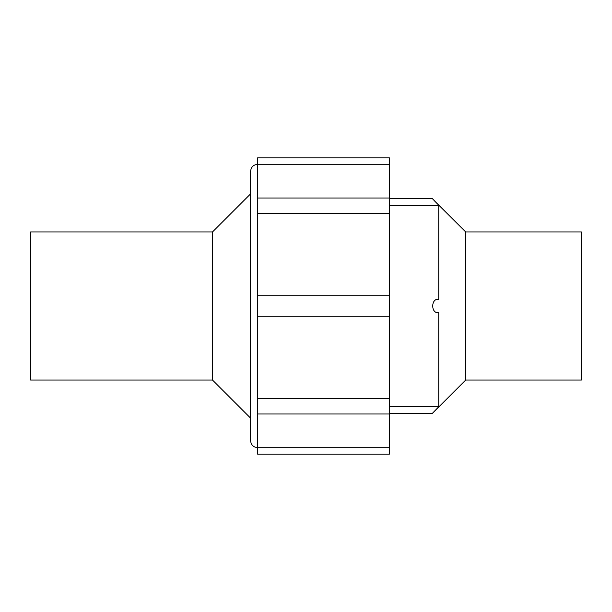 <?xml version="1.0" encoding="UTF-8"?>
<svg xmlns="http://www.w3.org/2000/svg" width="612" height="612" viewBox="0 0 612 612"><rect width="100%" height="100%" fill="white"/><g stroke="black" fill="none" stroke-linecap="round" stroke-linejoin="round"><path stroke-width="0.92" d="M257.553 164.735L389.469 164.735L389.469 157.888L257.553 157.888L257.553 213.366L389.469 213.366L389.469 454.112L257.553 454.112L257.553 447.265L389.469 447.265M257.553 213.366L257.553 316.259L389.469 316.259M257.553 295.741L389.469 295.741M389.469 164.735L389.469 213.366M389.469 205.204L438.735 205.204L432.256 198.518L438.735 205.204L438.735 299.52C430.718 297.662 430.756 314.369 438.735 312.48L438.33 312.48M465.686 231.94L465.686 380.06L581.4 380.06L581.4 231.94L465.686 231.94L434.535 200.912M434.589 200.973L437.22 203.674M438.314 299.52L438.735 299.52M438.735 312.48L438.735 406.796L432.256 413.483L438.735 406.796L389.469 406.796M438.643 406.896L432.806 412.901M212.502 380.06L212.502 231.94L30.6 231.94L30.6 380.06L212.502 380.06L250.614 418.164L250.614 440.694L250.614 171.306C251.027 167.091 253.337 164.773 257.553 164.368M257.553 316.259L257.553 447.265M257.553 398.634L389.469 398.634M212.502 231.94L250.614 193.836L250.614 418.164M389.469 198.013L257.553 198.013M465.686 380.06L432.256 413.483L389.469 413.483M389.469 198.518L432.256 198.518M389.469 413.987L257.553 413.987M257.553 447.632C253.337 447.227 251.027 444.909 250.614 440.694"/></g></svg>
